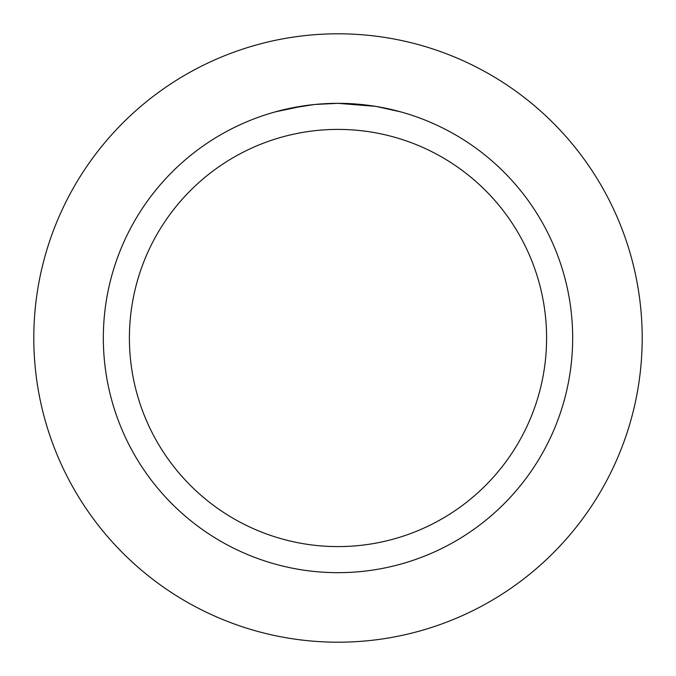<?xml version="1.0" encoding="UTF-8"?>
<svg xmlns="http://www.w3.org/2000/svg" width="676" height="676" viewBox="0 0 676 676"><rect width="100%" height="100%" fill="white"/><g stroke="black" fill="none" stroke-linecap="round" stroke-linejoin="round"><path stroke-width="1.01" d="M338 33.8A304.2 304.2 0 0 1 642.2 338A304.2 304.2 0 0 1 338 642.2A304.2 304.2 0 0 1 33.8 338A304.2 304.2 0 0 1 338 33.8A304.2 304.2 0 0 1 642.2 338A304.2 304.2 0 0 1 338 642.2A304.2 304.2 0 0 1 33.8 338A304.2 304.2 0 0 1 338 33.8M342.225 103.369L345.149 103.436M364.001 104.78L364.896 104.881M375.518 106.352L338 103.335A234.665 234.665 0 0 1 572.665 338A234.665 234.665 0 0 1 338 572.665A234.665 234.665 0 0 1 103.335 338A234.665 234.665 0 0 1 338 103.335L315.177 104.442M376.515 106.512L400.758 111.878M338 129.403A208.597 208.597 0 0 1 546.597 338A208.597 208.597 0 0 1 338 546.597A208.597 208.597 0 0 1 129.403 338A208.597 208.597 0 0 1 338 129.403M314.179 104.543L289.421 108.413M322.52 103.842L325.874 103.648M275.25 111.878L304.242 105.769M306.211 105.498L311.611 104.822M317.416 104.239L320.779 103.96M321.632 103.901L322.951 103.817M324.953 103.698L328.485 103.521M333.733 103.369L338 103.335"/></g></svg>

